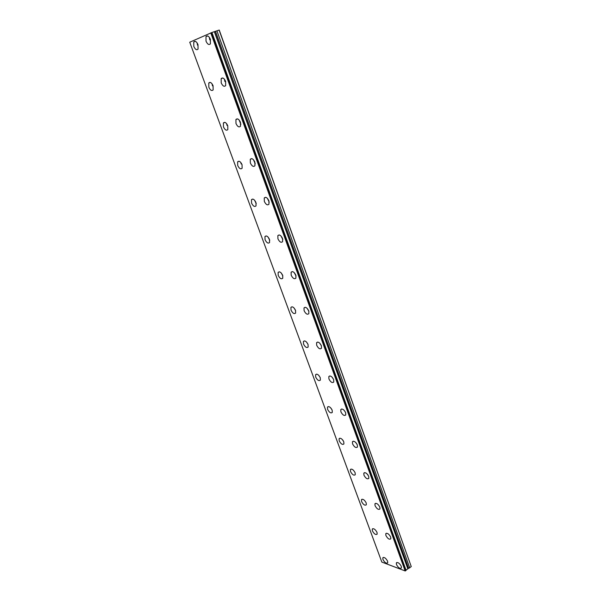 <?xml version="1.0" encoding="UTF-8"?>
<svg xmlns="http://www.w3.org/2000/svg" width="601" height="601" viewBox="0 0 601 601"><rect width="100%" height="100%" fill="white"/><g stroke="black" fill="none" stroke-linecap="round" stroke-linejoin="round"><path stroke-width="0.9" d="M210.38 39.268C208.908 36.09 207.443 35.181 205.985 36.548L206.008 41.153C207.488 44.331 208.953 45.225 210.41 43.858L210.38 39.268M209.298 37.239L209.787 39.891M225.63 81.368C224.12 78.168 222.633 77.259 221.168 78.633L221.206 82.908C222.708 86.093 224.196 87.002 225.668 85.62L225.63 81.368M224.428 79.197L224.879 81.541M387.592 561.214C385.85 558.074 384.257 556.939 382.822 557.826L382.942 559.463C384.678 562.596 386.263 563.723 387.713 562.844L387.592 561.214M377.03 532.426C375.294 529.278 373.709 528.174 372.267 529.098L372.387 530.841C374.115 533.973 375.7 535.085 377.15 534.154L377.03 532.426M366.212 502.954C364.491 499.807 362.906 498.717 361.464 499.694L361.584 501.542C363.297 504.682 364.882 505.772 366.332 504.795L366.212 502.954M355.138 472.784C353.426 469.629 351.855 468.555 350.406 469.576L350.526 471.545C352.231 474.692 353.809 475.759 355.259 474.737L355.138 472.784M343.795 441.87C342.097 438.715 340.527 437.663 339.084 438.722L339.204 440.818C340.887 443.974 342.457 445.018 343.907 443.959L343.795 441.87M332.165 410.198C330.49 407.042 328.927 406.013 327.485 407.11L327.598 409.349C329.273 412.504 330.835 413.526 332.285 412.429L332.165 410.198M320.258 377.744C318.598 374.581 317.043 373.567 315.593 374.708L315.713 377.097C317.366 380.253 318.921 381.259 320.371 380.125L320.258 377.744M308.043 344.463C306.397 341.3 304.857 340.309 303.415 341.481L303.528 344.042C305.158 347.19 306.705 348.182 308.155 347.01L308.043 344.463M306.578 342.104L308.058 344.501M295.512 310.334C293.897 307.179 292.364 306.202 290.922 307.404L291.027 310.139C292.642 313.286 294.174 314.263 295.624 313.061L295.512 310.334M294.054 307.967L295.632 310.679M282.665 275.318C281.065 272.17 279.548 271.209 278.105 272.441L278.21 275.371C279.803 278.518 281.321 279.473 282.77 278.24L282.665 275.318M281.23 272.967L282.861 275.957M269.481 239.393C267.903 236.246 266.393 235.299 264.958 236.554L265.056 239.694C266.634 242.834 268.136 243.781 269.571 242.526L269.481 239.393M268.091 237.079L269.744 240.317M255.943 202.507C254.388 199.367 252.901 198.435 251.466 199.705L251.564 203.085C253.111 206.211 254.599 207.142 256.034 205.873L255.943 202.507M254.614 200.253L256.266 203.724M242.038 164.629C240.513 161.496 239.04 160.572 237.62 161.864L237.703 165.485C239.221 168.611 240.693 169.527 242.12 168.242L242.038 164.629M240.791 162.45L241.159 163.96M227.756 125.714C226.261 122.596 224.804 121.687 223.392 122.98L223.467 126.879C224.962 129.989 226.419 130.898 227.832 129.598L227.756 125.714M226.6 123.633L227.013 125.436M240.453 122.288C238.913 119.081 237.403 118.157 235.923 119.531L235.975 123.498C237.508 126.698 239.018 127.615 240.505 126.24L240.453 122.288M239.138 120.005L240.881 124.317M254.869 162.09C253.299 158.867 251.774 157.935 250.279 159.303L250.347 162.984C251.909 166.199 253.434 167.123 254.929 165.756L254.869 162.09M253.457 159.701L255.26 163.81M268.895 200.802C267.295 197.571 265.747 196.632 264.252 197.984L264.327 201.403C265.912 204.625 267.46 205.565 268.963 204.212L268.895 200.802M267.392 198.345L269.24 202.221M282.538 238.484C280.915 235.246 279.352 234.292 277.85 235.622L277.932 238.807C279.555 242.038 281.11 242.984 282.62 241.655L282.538 238.484M280.967 235.96L282.838 239.604M295.827 275.168C294.182 271.93 292.604 270.961 291.102 272.261L291.185 275.22C292.83 278.458 294.407 279.427 295.917 278.12L295.827 275.168M294.205 272.606L296.06 275.987M308.771 310.897C307.096 307.652 305.511 306.668 304.001 307.937L304.098 310.702C305.759 313.94 307.351 314.924 308.861 313.647L308.771 310.897M307.111 308.313L308.929 311.416M321.377 345.71C319.687 342.465 318.087 341.458 316.577 342.698L316.674 345.267C318.365 348.512 319.957 349.512 321.475 348.272L321.377 345.71M319.702 343.118L321.452 345.928M333.66 379.637C331.955 376.391 330.347 375.362 328.837 376.564L328.942 378.968C330.64 382.206 332.255 383.228 333.765 382.033L333.66 379.637M213.077 85.725C211.612 82.622 210.177 81.721 208.772 83.013L208.84 87.205C210.305 90.3 211.74 91.202 213.145 89.902L213.077 85.725M212.025 83.764L212.476 85.853M197.992 44.617C196.55 41.529 195.137 40.628 193.755 41.912L193.807 46.427C195.25 49.507 196.662 50.401 198.045 49.109L197.992 44.617M197.045 42.799L197.534 45.173M401.295 566.367C399.507 563.145 397.854 561.995 396.36 562.919L396.472 564.549C398.26 567.765 399.905 568.914 401.408 567.998L401.295 566.367M390.695 537.106C388.915 533.876 387.269 532.749 385.774 533.718L385.887 535.461C387.66 538.676 389.305 539.803 390.808 538.834L390.695 537.106M379.84 507.131C378.074 503.901 376.436 502.789 374.926 503.811L375.047 505.666C376.804 508.889 378.442 509.994 379.952 508.972L379.84 507.131M368.721 476.428C366.963 473.19 365.333 472.101 363.823 473.175L363.936 475.143C365.686 478.373 367.324 479.463 368.834 478.396L368.721 476.428M357.325 444.965C355.582 441.72 353.959 440.653 352.449 441.773L352.562 443.876C354.297 447.114 355.92 448.173 357.437 447.061L357.325 444.965M345.643 412.707C343.915 409.461 342.3 408.417 340.79 409.574L340.895 411.828C342.615 415.066 344.238 416.102 345.748 414.945L345.643 412.707M219.095 30.065L411.264 566.608L219.237 30.05L211.928 32.492L406.073 570.334M211.928 32.492L189.736 42.205L381.823 562.07L405.164 570.95L406.036 570.417M411.264 566.608L407.846 568.831L214.519 31.635M214.362 31.695L407.846 568.831M407.726 568.884L406.021 570.191M210.763 32.897L405.164 570.95M409.739 567.945L216.908 30.786M342.585 439.819L343.284 440.803M330.805 407.966L331.895 409.574M318.823 375.422L320.145 377.466M332 377.06L333.63 379.539M367.384 474.219L368.105 475.188M355.8 442.546L356.979 444.177M344.027 410.19L345.47 412.286M211.191 32.739L405.525 570.867M408.537 568.23L215.504 31.312M207.751 35.962L205.985 36.548M222.858 78.01L221.168 78.633M383.325 557.397L382.822 557.826M372.83 528.64L372.267 529.098M362.087 499.206L361.464 499.694M351.089 469.065L350.406 469.576M339.835 438.189L339.084 438.722M328.304 406.554L327.485 407.11M316.494 374.123L315.593 374.708M304.391 340.88L303.415 341.481M291.988 306.788L290.922 307.404M279.262 271.81L278.105 272.441M266.205 235.923L264.958 236.554M252.803 199.074L251.466 199.705M239.033 161.241L237.62 161.864M224.894 122.371L223.392 122.98M237.53 118.885L235.923 119.531M251.796 158.634L250.279 159.303M265.672 197.301L264.252 197.984M279.172 234.946L277.85 235.622M292.326 271.592L291.102 272.261M305.128 307.284L304.001 307.937M317.613 342.052L316.577 342.698M329.776 375.948L328.837 376.564M210.35 82.435L208.772 83.013M195.393 41.371L193.755 41.912M396.878 562.468L396.36 562.919M386.353 533.237L385.774 533.718M375.572 503.307L374.926 503.811M364.529 472.634L363.823 473.175M353.23 441.202L352.449 441.773M341.646 408.988L340.79 409.574"/></g></svg>
